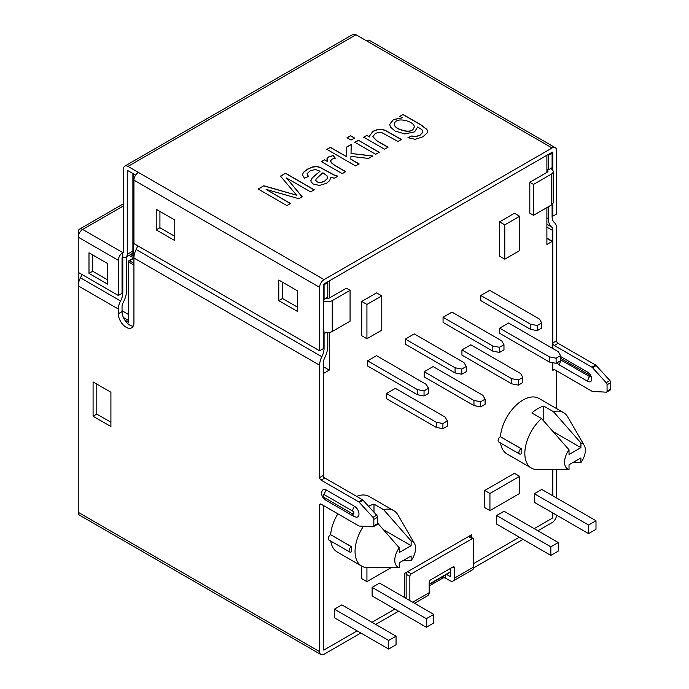 <?xml version="1.0" encoding="UTF-8"?>
<svg xmlns="http://www.w3.org/2000/svg" width="689" height="689" viewBox="0 0 689 689"><rect width="100%" height="100%" fill="white"/><g stroke="black" fill="none" stroke-linecap="round" stroke-linejoin="round"><path stroke-width="1.03" d="M552.836 203.643L552.836 216.157L556.557 214.012L556.557 150.547A6.304 3.634 120 0 0 555.248 147.661A6.304 3.634 120 0 0 552.096 147.971L324.071 279.613A6.304 3.634 120 0 0 319.618 287.339L133.933 180.13L133.933 243.596L319.618 350.804L323.33 348.66L323.33 285.194A1.051 0.603 -60 0 1 324.071 283.902L552.096 152.26L552.836 152.691A1.051 0.603 120 0 0 552.621 152.209A1.051 0.603 120 0 0 552.096 152.26M552.096 147.971L356.015 34.76L127.99 166.411A6.304 3.634 -120 0 0 124.838 166.101A6.304 3.634 -120 0 0 123.538 168.986L123.538 252.174L122.788 252.605A1.051 0.603 -120 0 0 123.314 252.656A1.051 0.603 -120 0 0 123.538 252.174M133.933 180.13A6.304 3.634 -60 0 1 138.386 172.414L127.99 166.411M266.057 189.372L290.517 203.496L286.882 205.589L258.186 189.019L263.844 185.754L296.606 195.211L280.501 176.134L285.547 173.223L314.244 189.794L310.593 191.895L286.538 178.012L302.17 196.761L298.802 198.708L266.057 189.372L290.517 203.66M337.894 176.134L334.268 178.236L330.901 177.151L329.583 180.69L326.379 183.343L319.403 185.427L313.271 184.023L311.187 182.008L310.842 180.664L312.367 177.633L320.092 171.173L315.123 169.434L309.886 171.061L307.096 173.688L308.439 176.487L304.478 178.244L302.402 174.834L303.47 172.276L307.483 169.124L312.444 166.979L316.458 166.471L319.937 167.22L334.553 175.195L337.894 176.134M335.242 158.125L331.977 159.168L330.651 160.752L331.288 162.613L334.82 165.334L345.714 171.621L342.218 173.645L321.393 161.622L324.562 159.788L327.714 161.605L327.008 158.659L328.532 156.963L333.235 155.55L335.242 158.125M350.873 159.142L359.107 163.896L355.584 165.92L326.887 149.358L330.41 147.325L346.722 156.748L346.67 147.024L351.252 144.38L351.02 153.466L372.878 155.938L368.52 158.453L350.942 156.36L350.873 159.305L359.107 164.06M350.529 135.707L354.559 138.033L351.046 140.065L347.006 137.74L350.529 135.707L354.559 138.205M358.401 140.255L379.226 152.278L375.703 154.31L354.878 142.287L358.401 140.255L379.226 152.45M397.949 141.469L381.628 132.512L378.459 132.374L375.324 133.433L372.87 136.603L376.659 140.608L388.053 147.179L384.531 149.212L363.706 137.189L366.884 135.354L369.838 137.068L369.614 135.759L373.05 131.263L377.176 129.653L381.327 129.308L385.03 130.195L401.463 139.436L397.949 141.469M399.878 116.303L403.048 114.477L421.048 124.864L426.93 129.411L427.473 131.272L427.008 133.072L422.882 136.801L415.2 139.316L407.922 137.671L411.815 135.948L415.389 136.62L420.014 135.122L422.857 132.357L421.926 129.721L417.68 126.965L414.589 131.857L404.805 133.933L395.021 130.996L390.594 127.207L389.638 124.425L393.35 119.541L402.436 117.785L399.878 116.303M127.25 171.13A1.051 0.603 60 0 1 127.465 170.648A1.051 0.603 60 0 1 127.99 170.7L127.25 171.13L127.25 254.319A6.304 3.634 60 0 1 125.941 257.204A6.304 3.634 60 0 1 122.788 256.894L122.788 252.605A6.304 3.634 120 0 0 118.336 260.321L78.227 237.162A6.304 3.634 -60 0 1 82.68 229.446A6.304 3.634 -120 0 0 79.536 229.136A6.304 3.634 -120 0 0 78.227 232.021L78.227 512.297L319.618 651.665L319.618 505.011A2.101 1.214 -120 0 1 320.049 504.047A2.101 1.214 -120 0 1 321.1 504.15L319.618 505.011M409.86 600.593L409.86 576.409A2.101 1.214 -60 0 1 411.35 573.834L472.249 538.669A2.101 1.214 -60 0 1 473.3 538.565A2.101 1.214 -60 0 1 473.739 539.53L473.739 566.969A6.304 3.634 60 0 1 472.43 569.855L453.121 581.008A6.304 3.634 60 0 0 454.43 578.123L454.43 567.831L452.94 566.969L430.659 579.837A2.101 1.214 -60 0 0 429.169 582.412L429.169 592.704A6.304 3.634 -120 0 1 427.869 595.589L414.528 603.288M446.257 574.264L449.969 576.409A1.051 0.603 -120 0 0 450.494 576.46A1.051 0.603 -120 0 0 450.709 575.978L450.709 568.261M453.121 581.008A6.304 3.634 60 0 1 449.969 580.698L445.637 578.192L445.637 574.979M282.481 282.189L282.481 298.483L278.769 300.628L297.338 311.35L297.338 290.767L278.769 280.044L278.769 300.628M282.481 298.483L297.338 307.061M159.926 211.437L159.926 227.732L156.214 229.876L174.782 240.599L174.782 220.015L156.214 209.292L156.214 229.876M159.926 227.732L174.782 236.31M319.618 350.804L319.618 287.339M552.836 216.157L552.096 215.726M552.836 152.691L552.836 170.347M366.41 40.763A6.304 3.634 -60 0 1 369.562 40.453L555.248 147.661M127.99 170.7L135.63 175.109M124.838 166.101L352.863 34.45A6.304 3.634 60 0 1 356.015 34.76M107.562 284.118L107.562 263.534L88.993 252.82L88.993 273.404L107.562 284.118M92.714 254.964L92.714 271.259L88.993 273.404M92.714 271.259L107.562 279.837M78.227 272.327L118.336 295.486L118.336 260.321M118.336 295.486L122.048 293.342L122.048 258.177A1.051 0.603 -60 0 1 122.788 256.894M556.548 515.122A6.304 3.634 120 0 1 552.096 522.589L537.911 530.78M523.054 539.358L473.662 567.874M556.557 370.785L556.557 408.577M556.557 469.614L556.557 497.975M552.836 370.355L554.326 369.502A2.101 1.214 60 0 0 553.276 369.399A2.101 1.214 60 0 0 552.836 370.355L552.836 362.698M552.836 469.605L552.836 495.83L552.836 469.605M552.836 512.986L552.836 517.017A1.051 0.603 120 0 1 552.096 518.3A1.051 0.603 120 0 0 552.836 517.017L552.836 512.986M473.739 563.542L519.342 537.213L473.739 563.542M534.199 528.635L552.096 518.3L534.199 528.635M324.071 649.951L357.126 630.866L324.071 649.951A1.051 0.603 -60 0 1 323.546 650.003A1.051 0.603 -60 0 1 323.33 649.52L323.33 505.433L323.33 649.52A1.051 0.603 120 0 0 323.546 650.003A1.051 0.603 120 0 0 324.071 649.951M371.982 622.288L394.857 609.085L371.982 622.288M319.618 651.665A6.304 3.634 120 0 0 320.928 654.55A6.304 3.634 120 0 0 324.071 654.24L360.838 633.01M398.569 611.229L375.694 624.432M406.148 598.448L406.148 574.264A2.101 1.214 -60 0 1 407.63 571.689L468.537 536.524A2.101 1.214 -60 0 1 469.588 536.421L473.3 538.565M445.637 578.192A2.101 1.214 180 0 0 442.665 578.192L429.169 585.977M533.527 184.419L551.355 174.128A6.304 3.634 0 0 0 553.198 171.552A6.304 3.634 0 0 0 551.355 168.986L550.614 168.555L546.894 170.7L547.643 171.13A1.051 0.603 180 0 1 547.944 171.552A1.051 0.603 180 0 1 547.643 171.983L529.815 182.275L529.815 213.151L533.527 215.295L533.527 184.419L529.815 182.275M553.198 171.552L553.198 202.428A6.304 3.634 180 0 1 551.355 205.003L533.527 215.295M548.384 169.838L552.096 167.694L552.096 153.113L548.384 155.258L548.384 169.838L546.894 168.986M547.643 154.827L548.384 155.258M551.355 152.691L552.096 153.113M548.384 206.717L548.384 218.723A19.18 11.076 120 0 0 551.45 226.879A8.673 5.012 120 0 1 552.836 230.565L552.836 342.915L556.557 340.771L556.557 228.421A13.926 8.044 -60 0 0 554.326 222.504A13.926 8.044 120 0 1 552.096 216.579L552.096 204.487M590.12 376.633A1.051 0.603 60 0 1 589.603 376.573L561.38 360.278A1.051 0.603 60 0 1 560.682 359.322A1.051 0.603 60 0 1 560.898 358.495M552.836 342.915A2.101 1.214 60 0 0 554.326 345.49L591.885 367.168A2.101 1.214 60 0 1 592.497 367.676L606.182 382.688A2.101 1.214 60 0 1 607.061 384.763L610.773 382.619A2.101 1.214 60 0 0 609.894 380.543L596.209 365.532A2.101 1.214 60 0 0 595.597 365.032L558.038 343.346A2.101 1.214 60 0 1 556.557 340.771M607.061 384.763L607.061 391.119L610.773 388.975L610.773 382.619M607.061 391.119A2.101 1.214 60 0 1 606.621 392.084A2.101 1.214 60 0 1 606.182 392.179L592.497 391.386A2.101 1.214 60 0 1 591.885 391.188L554.326 369.502M610.773 388.975A2.101 1.214 60 0 1 610.342 389.94L606.621 392.084M452.94 566.969A2.101 1.214 -60 0 1 453.991 566.866A2.101 1.214 -60 0 1 454.43 567.831M320.928 654.55L79.536 515.183A6.304 3.634 -60 0 1 78.227 512.297M321.1 504.15L358.668 525.836A2.101 1.214 -120 0 0 359.27 526.034L372.964 526.827A2.101 1.214 -120 0 0 373.404 526.732L377.116 524.587A2.101 1.214 -120 0 0 377.555 523.623L377.555 517.267A2.101 1.214 -120 0 0 376.676 515.191L362.991 500.18A2.101 1.214 -120 0 0 362.38 499.68L324.82 477.994A2.101 1.214 -120 0 1 323.33 475.419L319.618 477.563L319.618 365.213L133.933 258.005L133.933 322.762A11.033 6.365 60 0 1 131.651 327.809A11.033 6.365 60 0 1 123.15 324.855A11.033 6.365 60 0 1 118.336 313.753L118.336 309.034L78.227 285.883A12.505 7.217 -60 0 1 80.458 277.822A12.505 7.217 120 0 0 81.888 274.446M323.33 300.628A6.304 3.634 0 0 0 332.244 300.628L350.072 290.336L350.072 321.212L332.244 331.504A6.304 3.634 180 0 1 323.33 331.504M350.072 290.336L346.36 288.191L328.532 298.483A1.051 0.603 0 0 1 327.042 298.483L326.302 298.053L323.33 299.775M324.14 331.9L323.33 332.365M327.792 297.2L324.071 299.345L324.071 284.764L327.792 282.619L327.792 297.2M323.33 298.914L324.071 299.345M323.33 333.218L324.071 333.648L326.155 332.442M323.33 475.419L323.33 363.069A8.673 5.012 120 0 1 324.717 357.78A19.18 11.076 120 0 0 327.792 346.085L327.792 332.572M327.042 282.189L327.792 282.619M323.546 284.462L324.071 284.764M319.618 365.213A13.926 8.044 -60 0 1 321.849 356.721A13.926 8.044 120 0 0 324.071 348.229L324.071 333.648M133.933 258.005A13.926 8.044 -60 0 1 136.164 249.513A13.926 8.044 120 0 0 137.654 245.749M356.118 517.163A6.304 3.634 -120 0 0 358.909 513.038A6.304 3.634 -120 0 0 354.525 506.294A5.254 3.032 120 0 0 352.673 511.083A1.757 1.016 -120 0 1 353.913 513.227A1.757 1.016 -120 0 1 352.673 513.942L324.45 497.647A5.254 3.032 120 0 0 325.535 500.05L353.758 516.345L356.118 517.163M325.535 500.05C322.013 497.269 320.876 494.22 322.142 490.904A6.304 3.634 -120 0 1 326.302 490L354.525 506.294M133.184 326.181A11.033 6.365 -120 0 1 122.048 311.609L122.048 306.889A7.252 4.186 120 0 1 123.34 302.221A17.75 10.249 120 0 0 126.509 290.767L126.509 256.876M123.607 257.273L122.263 257.445M118.336 309.034A12.505 7.217 -60 0 1 120.566 300.972A12.505 7.217 120 0 0 122.788 292.911L122.788 257.746M319.618 477.563A2.101 1.214 -120 0 0 321.1 480.138L358.668 501.825A2.101 1.214 -120 0 1 359.27 502.324L372.964 517.336A2.101 1.214 -120 0 1 373.834 519.411L373.834 525.767A2.101 1.214 -120 0 1 373.404 526.732M110.912 426.534L110.912 392.23L93.084 381.939L93.084 416.242L110.912 426.534M96.796 384.083L96.796 414.098L93.084 416.242M96.796 414.098L110.912 422.245M258.186 189.191L263.844 185.754M263.844 185.927L296.606 195.211M280.501 176.306L285.547 173.223M285.547 173.395L314.244 189.966M302.17 196.933L286.538 178.012M310.851 180.751L312.367 177.805L320.092 171.173M307.053 174.102L308.25 176.479M302.402 174.868L303.47 172.448L307.483 169.296L312.444 167.151L316.458 166.643L319.937 167.393L334.553 175.368L337.524 176.238M320.376 182.525L324.45 181.259L327.215 178.64L327.103 175.884L322.883 172.758L316.018 179.062L315.769 180.527L316.957 181.784L320.376 182.697L324.45 181.422L327.215 178.813L327.542 177.349M315.683 180.13L316.957 181.956L320.376 182.697M321.393 161.794L324.562 159.788M324.562 159.96L327.714 161.605M326.939 159.254L328.532 157.135L333.235 155.55M333.235 155.723L335.242 158.298M330.625 161.286L331.288 162.785L334.82 165.506L345.525 171.69M326.887 149.522L330.41 147.325M330.41 147.498L346.722 156.748M346.67 147.196L351.252 144.552M372.878 156.11L351.02 153.466M347.006 137.912L350.529 135.879M354.878 142.451L358.401 140.427M363.706 137.361L366.884 135.354M366.884 135.526L369.838 137.068M369.614 135.828L373.05 131.435L377.176 129.825L381.327 129.48L385.03 130.367L401.17 139.445M372.87 136.784L376.659 140.78L387.795 147.205M399.878 116.475L403.048 114.477M403.048 114.65L421.048 125.036L426.93 129.584L427.464 131.22M407.922 137.843L411.815 135.948M411.815 136.121L415.389 136.792L420.014 135.294L422.943 131.918M389.638 124.554L393.385 119.697L402.436 117.785M394.332 124.192L394.332 124.278C394.332 125.863 395.684 127.413 398.406 128.929C407.414 132.624 412.694 132.012 414.244 127.095L414.244 127.009M398.406 128.757C407.414 132.452 412.694 131.84 414.244 126.922C414.89 121.367 395.253 116.002 394.332 124.106C394.332 125.691 395.684 127.241 398.406 128.757L398.406 128.929M361.734 301.446L361.734 335.75L366.927 338.755L381.784 330.177L381.784 295.874L376.59 292.868L361.734 301.446L366.927 304.443L366.927 338.755M484.729 507.621L484.729 490.473L514.442 473.317L519.635 476.323L519.635 493.47L489.931 510.627L484.729 507.621M546.463 155.507L546.678 155.636A1.051 0.603 120 0 1 546.894 156.119L546.894 172.414M546.894 207.578L546.894 244.457L552.096 241.451A1.051 0.603 120 0 1 552.621 241.4A1.051 0.603 120 0 1 552.836 241.882L552.836 348.574M546.678 155.636A1.051 0.603 120 0 0 546.153 155.688L330.014 280.475A1.051 0.603 120 0 0 329.273 281.758L329.273 298.053M329.273 332.468L329.273 370.096L324.071 373.102A1.051 0.603 120 0 0 323.33 374.385L323.33 478.846M471.509 537.532L471.509 534.81L404.658 573.403L404.658 597.587M372.129 587.381L372.129 595.959L426.353 627.266L433.777 622.977L433.777 614.399L379.561 583.101L372.129 587.381L426.353 618.688L426.353 627.266M367.599 360.838L367.599 365.98L417.362 394.711L417.362 389.569L367.599 360.838L376.513 355.688L426.276 384.419L428.506 388.277L424.045 390.852L424.045 396.003L428.506 393.428L428.506 388.277M443.061 317.267L443.061 322.418L492.824 351.149L492.824 345.999L443.061 317.267L451.975 312.126L501.738 340.857L503.969 344.715L499.508 347.29L499.508 352.432L503.969 349.857L503.969 344.715M386.469 393.514L386.469 398.655L436.232 427.387L436.232 422.245L386.469 393.514L395.374 388.363L445.146 417.095L447.368 420.962L442.915 423.528L442.915 428.679L447.368 426.103L447.368 420.962M461.931 349.943L461.931 355.093L511.694 383.825L511.694 378.674L461.931 349.943L470.837 344.801L520.6 373.533L522.83 377.391L518.378 379.966L518.378 385.108L522.83 382.533L522.83 377.391M330.798 541.089A32.038 18.5 120 0 0 337.171 551.967L361.682 566.117A32.038 18.5 -60 0 1 363.439 526.275M330.539 534.724A3.152 1.817 120 0 0 328.481 537.498A3.152 1.817 120 0 0 328.963 540.03L349.754 552.035A3.152 1.817 120 0 0 351.33 551.88L351.442 551.811A32.038 18.5 120 0 1 351.442 546.67L330.642 534.664L351.33 546.73A3.152 1.817 120 0 0 349.271 549.512A3.152 1.817 120 0 0 349.754 552.035M377.555 523.011L399.241 547.815L399.241 552.518L411.126 545.662L411.126 540.951L383.644 509.696A32.038 18.5 -60 0 1 393.72 510.627L369.209 496.476A32.038 18.5 120 0 0 356.652 496.373M337.851 513.822A32.038 18.5 120 0 0 330.642 534.664M500.584 443.061A32.038 18.5 120 0 0 506.966 453.939L531.469 468.089A32.038 18.5 120 0 0 537.342 469.588L569.028 469.493A14.702 8.492 120 0 1 569.028 449.788L569.028 454.49L580.913 447.635L580.913 442.924L553.431 411.669L543.776 406.097A32.038 18.5 120 0 0 531.891 412.952L541.545 418.533A32.038 18.5 120 0 0 531.469 468.089M500.326 436.697A3.152 1.817 120 0 0 498.268 439.47A3.152 1.817 120 0 0 498.75 442.002L519.549 454.008A3.152 1.817 120 0 0 521.125 453.853L521.237 453.784A32.038 18.5 120 0 1 521.237 448.642L500.326 436.697L521.125 448.703A3.152 1.817 120 0 0 519.067 451.484A3.152 1.817 120 0 0 519.549 454.008M572.559 462.75L580.913 462.629A14.702 8.492 120 0 0 584.272 445.464L567.745 416.931A32.038 18.5 120 0 0 563.507 412.599L538.996 398.449A32.038 18.5 120 0 0 515.355 405.967A32.038 18.5 120 0 0 500.438 436.637M424.2 371.733L424.2 376.874L473.963 405.606L473.963 400.464L424.2 371.733L433.105 366.582L482.877 395.314L485.099 399.172L480.646 401.747L480.646 406.889L485.099 404.322L485.099 399.172M480.793 295.486L480.793 300.628L530.556 329.359L530.556 324.218L480.793 295.486L489.707 290.336L539.47 319.067L541.7 322.926L537.239 325.501L537.239 330.651L541.7 328.076L541.7 322.926M405.33 339.057L405.33 344.199L455.093 372.93L455.093 367.78L405.33 339.057L414.244 333.907L464.007 362.638L466.238 366.496L461.776 369.071L461.776 374.213L466.238 371.647L466.238 366.496M334.398 609.171L334.398 617.749L388.622 649.047L396.046 644.758L396.046 636.188L341.83 604.882L334.398 609.171L388.622 640.469L388.622 649.047M534.345 502.307L534.345 493.729L541.769 489.44L595.994 520.746L595.994 529.324L588.561 533.613L534.345 502.307M496.614 524.088L496.614 515.518L504.038 511.229L558.262 542.527L558.262 551.105L550.83 555.394L496.614 524.088M499.663 328.162L499.663 333.304L549.426 362.035L549.426 356.893L499.663 328.162L508.568 323.012L558.331 351.743L560.562 355.61L556.109 358.177L556.109 363.327L560.562 360.752L560.562 355.61M499.585 256.162L499.585 221.858L514.442 213.28L519.635 216.277L519.635 250.589L504.787 259.167L499.585 256.162M361.734 566.143L361.734 578.639L366.927 581.637L391.163 567.65M563.507 412.599A32.038 18.5 120 0 0 553.431 411.669M584.272 445.464A14.702 8.492 120 0 0 580.913 442.924M383.644 509.696L373.989 504.124A32.038 18.5 120 0 0 368.589 506.329M393.72 510.627A32.038 18.5 -60 0 1 397.949 514.959L414.477 543.492A14.702 8.492 -60 0 1 411.126 560.657L411.126 555.954L399.241 562.81L399.241 567.521L367.547 567.615A32.038 18.5 -60 0 1 361.682 566.117M399.241 567.521A14.702 8.492 -60 0 1 399.241 547.815M128.43 314.434L122.048 310.748M323.33 366.669L329.273 370.096M411.126 540.951A14.702 8.492 -60 0 1 414.477 543.492M402.764 560.777L411.126 560.657M383.566 529.755L411.126 545.662M373.989 512.246L373.989 504.124M541.545 418.533L569.028 449.788M580.913 462.629L580.913 457.927L569.028 464.782L569.028 469.493M543.776 421.005L543.776 406.097M553.362 431.719L580.913 447.635M518.378 385.108L511.694 383.825M511.694 378.674L518.378 379.966M480.646 406.889L473.963 405.606M473.963 400.464L480.646 401.747M442.915 428.679L436.232 427.387M436.232 422.245L442.915 423.528M537.239 330.651L530.556 329.359M530.556 324.218L537.239 325.501M499.508 352.432L492.824 351.149M492.824 345.999L499.508 347.29M461.776 374.213L455.093 372.93M455.093 367.78L461.776 369.071M424.045 396.003L417.362 394.711M417.362 389.569L424.045 390.852M396.046 636.188L388.622 640.469M433.777 614.399L426.353 618.688M588.561 533.613L588.561 525.035L534.345 493.729M588.561 525.035L595.994 520.746M550.83 555.394L550.83 546.816L496.614 515.518M550.83 546.816L558.262 542.527M556.109 363.327L549.426 362.035M549.426 356.893L556.109 358.177M489.931 510.627L489.931 493.47L484.729 490.473M489.931 493.47L519.635 476.323M381.784 295.874L366.927 304.443M504.787 259.167L504.787 224.855L499.585 221.858M504.787 224.855L519.635 216.277M366.927 567.598L366.927 581.637M133.933 258.177L129.48 260.752A1.051 0.603 -60 0 0 128.731 262.035L128.731 322.331L128.43 261.605A1.051 0.603 0 0 0 128.731 262.035L133.933 265.041M324.071 279.613L138.386 172.414M123.538 205.865L82.68 229.446L122.788 252.605M132.882 251.063L127.25 254.319M409.86 576.409L406.148 574.264M442.665 578.192L442.665 576.693M450.709 575.978L449.969 576.409M551.355 205.003L551.355 174.128M547.643 171.13L547.643 171.983M546.894 217.87L548.384 218.723M546.894 224.244L551.45 226.879M606.182 382.688L609.894 380.543M546.894 227.129L552.836 230.565M554.326 345.49L558.038 343.346M591.885 367.168L595.597 365.032M592.497 367.676L596.209 365.532M589.603 376.573A5.254 3.032 120 0 0 587.751 381.361L559.52 365.067A5.254 3.032 -60 0 1 561.38 360.278M560.562 358.297A5.254 3.032 120 0 0 560.613 358.332L588.837 374.627A5.254 3.032 -60 0 1 587.751 372.215A5.598 3.23 60 0 1 591.705 379.079A5.598 3.23 60 0 1 587.751 381.361M560.562 356.523L587.751 372.215M559.52 365.067A5.598 3.23 60 0 1 557.117 362.741M454.43 578.123L473.739 566.969M472.249 538.669L468.537 536.524M411.35 573.834L407.63 571.689M412.685 602.22L429.169 592.704M332.244 300.628L332.244 331.504M326.302 490A5.254 3.032 120 0 0 324.45 494.788L352.673 511.083M324.45 494.788A1.757 1.016 -120 0 0 323.21 495.503A1.757 1.016 -120 0 0 324.45 497.647M323.33 347.799L324.071 348.229M136.164 249.513L321.849 356.721M352.673 513.942A5.254 3.032 120 0 0 353.758 516.345M122.048 292.481L122.788 292.911M80.458 277.822L120.566 300.972M324.82 477.994L321.1 480.138M122.048 311.609L118.336 313.753M377.555 523.623L373.834 525.767M377.555 517.267L373.834 519.411M376.676 515.191L372.964 517.336M362.991 500.18L359.27 502.324M362.38 499.68L358.668 501.825M328.532 281.336L329.273 281.758M133.192 173.697L133.192 256.032A2.101 1.214 60 0 1 131.702 256.894L129.093 255.386M132.891 255.688A1.051 0.603 60 0 1 132.443 255.602L130.583 254.525M131.702 256.894A1.051 0.603 120 0 1 132.443 255.602L132.882 255.352M546.894 238.454L552.096 241.451M128.731 322.331L124.795 320.058M133.933 257.824L128.955 260.7A1.051 0.603 -120 0 1 129.48 260.752L133.933 263.327M323.33 372.671L324.071 373.102M128.43 320.437L123.452 317.56M405.253 597.931L406.148 597.423M429.169 584.126L450.709 571.689M128.731 261.183A1.051 0.603 0 0 0 128.43 261.605A1.051 1.051 0 0 1 128.955 260.7M133.192 256.032A1.051 0.603 180 0 1 132.882 255.602L132.968 255.653M79.536 229.136L123.538 203.729M132.882 253.199L125.941 257.204M588.837 374.627L590.301 376.427M546.894 238.093L552.621 241.4M132.882 255.602L132.882 173.525M405.563 598.112L406.148 597.776M429.169 584.479L450.709 572.042"/></g></svg>
